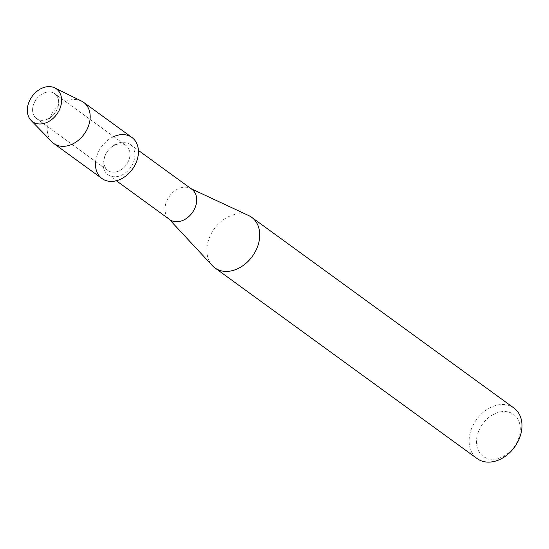 <?xml version="1.0" encoding="UTF-8"?>
<svg xmlns="http://www.w3.org/2000/svg" width="549" height="549" viewBox="0 0 549 549"><rect width="100%" height="100%" fill="white"/><g stroke="black" fill="none" stroke-linecap="round" stroke-linejoin="round"><path stroke-width="0.41" stroke-dasharray="2.75 2.06" d="M33.832 103.734A15.42 11.584 -54 0 0 36.57 118.611A15.42 11.584 -54 0 0 57.432 108.544A15.42 11.584 -54 0 0 54.701 93.666A15.42 11.584 -54 0 0 33.832 103.734A15.42 11.584 -54 0 0 36.57 118.611A15.42 11.584 -54 0 0 57.432 108.544A15.42 11.584 -54 0 0 54.701 93.666A15.42 11.584 -54 0 0 33.832 103.734M105.154 155.6A15.42 11.584 -54 0 0 107.885 170.471A15.42 11.584 -54 0 0 128.754 160.411A15.42 11.584 -54 0 0 126.023 145.533A15.42 11.584 -54 0 0 105.154 155.6A15.42 11.584 -54 0 0 107.885 170.471A15.42 11.584 -54 0 0 128.754 160.411A15.42 11.584 -54 0 0 126.023 145.533A15.42 11.584 -54 0 0 105.154 155.6M104.653 156.568A18.755 14.096 -54 0 0 107.975 174.664A18.755 14.096 -54 0 0 133.366 162.422A18.755 14.096 -54 0 0 130.038 144.325A18.755 14.096 -54 0 0 104.653 156.568M113.753 136.605A25.412 19.091 -54 0 0 97.509 154.036A25.412 19.091 -54 0 0 95.615 161.55M191.882 189.295A18.755 14.096 -54 0 0 190.112 188.252A18.755 14.096 -54 0 0 166.491 201.538A18.755 14.096 -54 0 0 168.282 218.276A18.755 14.096 -54 0 0 169.819 219.641M248.738 215.585A31.266 23.49 -54 0 0 209.368 237.731A31.266 23.49 -54 0 0 212.353 265.627M513.933 408.031A31.266 23.49 -54 0 0 471.618 428.433A31.266 23.49 -54 0 0 477.156 458.6M478.577 431.349A25.906 19.462 -54 0 0 489.09 458.923A25.906 19.462 -54 0 0 518.235 439.44A25.906 19.462 -54 0 0 507.722 411.867A25.906 19.462 -54 0 0 478.577 431.349M81.533 101.085A25.412 19.091 -54 0 0 49.252 118.948A25.412 19.091 -54 0 0 51.894 141.848M131.904 137.449A25.412 19.091 -54 0 0 97.509 154.036A25.412 19.091 -54 0 0 102.011 178.555M36.57 118.611L107.885 170.471L36.57 118.611M107.975 174.664L116.34 180.751M168.282 218.276L168.989 219.037M190.112 188.252L191.052 188.691M130.038 144.325L138.403 150.405M54.701 93.666L126.023 145.533L54.701 93.666"/><path stroke-width="0.82" d="M28.96 102.135A20.279 15.235 -54 0 0 37.188 123.717A20.279 15.235 -54 0 0 59.999 108.462A20.279 15.235 -54 0 0 51.771 86.879A20.279 15.235 -54 0 0 28.96 102.135A20.279 15.235 -54 0 0 31.067 120.409A20.279 15.235 -54 0 0 59.999 108.462A20.279 15.235 -54 0 0 54.722 87.881A20.279 15.235 -54 0 0 28.96 102.135M95.615 161.55A25.412 19.091 -54 0 0 111.056 181.424A25.412 19.091 -54 0 0 136.406 161.969A25.412 19.091 -54 0 0 134.182 139.515A25.412 19.091 -54 0 0 113.753 136.605M116.34 180.751L169.819 219.641A18.755 14.096 -54 0 0 195.204 207.392A18.755 14.096 -54 0 0 191.882 189.295L138.403 150.405M168.989 219.037L212.353 265.627A31.266 23.49 -54 0 0 214.913 267.891A31.266 23.49 -54 0 0 257.227 247.489A31.266 23.49 -54 0 0 251.689 217.322A31.266 23.49 -54 0 0 248.738 215.585L191.052 188.691M214.913 267.891L477.156 458.6A31.266 23.49 -54 0 0 519.471 438.191A31.266 23.49 -54 0 0 513.933 408.031L251.689 217.322M31.067 120.409L51.894 141.848A25.412 19.091 -54 0 0 53.754 143.467A25.412 19.091 -54 0 0 88.156 126.881A25.412 19.091 -54 0 0 83.647 102.361A25.412 19.091 -54 0 0 81.533 101.085L54.722 87.881M53.754 143.467L102.011 178.555A25.412 19.091 -54 0 0 136.406 161.969A25.412 19.091 -54 0 0 131.904 137.449L83.647 102.361"/></g></svg>
